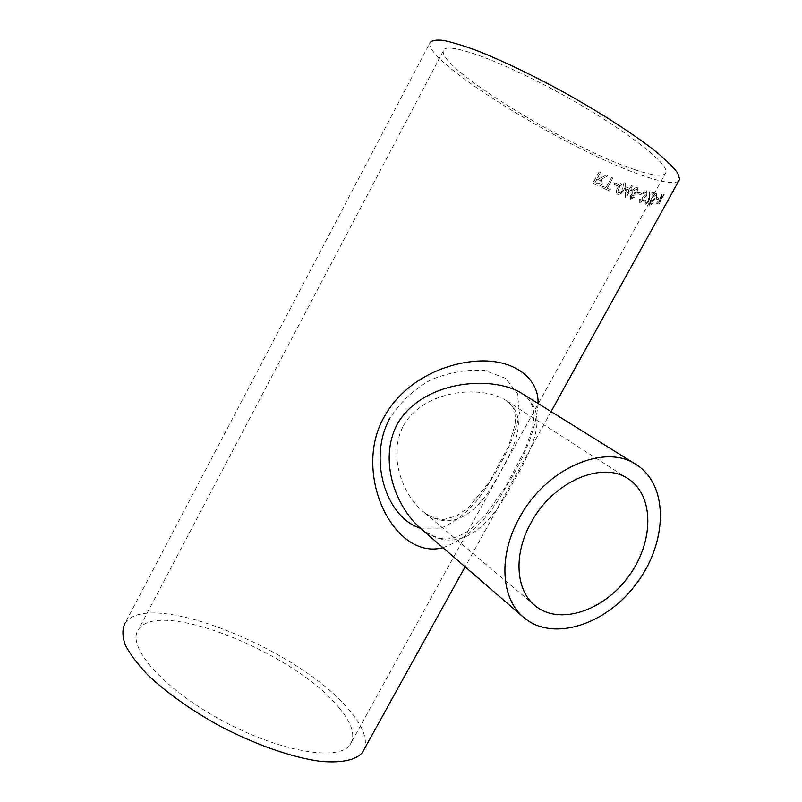 <?xml version="1.0" encoding="UTF-8"?>
<svg xmlns="http://www.w3.org/2000/svg" width="802" height="802" viewBox="0 0 802 802"><rect width="100%" height="100%" fill="white"/><g stroke="black" fill="none" stroke-linecap="round" stroke-linejoin="round"><path stroke-width="0.6" stroke-dasharray="4.01 3.01" d="M339.306 708.076C352.248 723.675 355.817 735.915 350.013 744.787C338.785 761.689 279.367 751.915 220.771 719.845C162.044 687.946 125.974 645.66 138.495 629.47C159.087 597.64 297.171 654.412 339.306 708.076M634.943 169.683C653.991 176.129 664.337 177.011 665.991 172.32C669.038 163.287 620.838 126.395 558.723 92.591C496.638 58.686 444.368 40.792 443.305 50.907C438.453 68.23 571.235 149.082 634.943 169.683M420.328 528.177L441.02 528.097C454.173 522.473 466.122 513.33 476.869 500.648C497.3 473.431 515.475 439.446 519.465 412.519L517.39 393.471L505.731 378.394L484.488 370.394C466.834 369.341 449.05 372.439 431.155 379.707C414.283 389.04 400.599 401.722 390.103 417.772M630.252 195.738L630.893 199.548L634.803 197.362L634.903 194.635L638.051 192.119L637.47 187.628C635.806 187.187 634.262 188.069 632.858 190.295L632.778 193.853L630.121 195.658L630.292 199.217L634.673 197.272L634.773 194.545L637.921 192.029L637.349 187.548C635.675 187.097 634.141 187.989 632.738 190.214L632.648 193.773L630.121 195.658M678.672 181.051C674.422 184.159 662.903 182.495 644.086 176.059C572.448 152.611 424.91 62.837 429.842 43.027L125.022 623.274C148.641 587.645 302.113 650.853 349.852 710.823C362.735 726.121 367.597 738.762 364.459 748.747M656.377 199.076L658.312 199.427L659.084 198.034L657.149 197.683L656.216 198.976L658.312 199.427M652.908 202.665L651.966 203.838L650.492 203.778L651.996 199.608L652.547 201.533L656.367 197.984L656.858 193.472C655.074 193.653 653.319 195.417 651.585 198.766L649.47 203.959L649.901 205.563L653.53 202.976L652.748 202.565L650.773 204.199L650.332 203.688L651.846 199.508L652.387 201.442L656.206 197.883L656.708 193.372C654.923 193.553 653.159 195.317 651.424 198.665L649.309 203.858L649.74 205.472L653.369 202.876L652.748 202.565M645.69 202.796L648.307 201.392L649.72 191.798L653.971 192.961L649.57 191.708L648.156 201.302L645.931 202.906L645.871 200.4L644.928 200.299L645.189 204.289L648.948 201.533L649.831 193.553L652.968 194.405L653.82 192.861M645.841 202.896L646.021 200.5L645.079 200.4L645.329 204.39L649.099 201.623L649.981 193.653L653.129 194.495L653.971 192.961M643.535 193.833L646.061 192.129L646.141 194.926L643.605 196.731L643.104 196.38L642.442 197.783L642.903 200.059L640.888 201.412L640.688 199.187L639.675 199.036L639.755 202.605L643.765 200.38L644.116 197.723L647.034 195.187L646.783 190.746L642.673 193.382L643.535 193.833L645.921 192.039L646.001 194.836L643.465 196.64L642.963 196.29L642.302 197.693L642.763 199.959L640.748 201.322L640.557 199.096L639.535 198.946L639.966 202.685L643.615 200.289L643.976 197.633L646.893 195.097L646.643 190.655L642.542 193.292L643.394 193.743M638.071 193.803L640.898 194.766L641.65 193.402L638.823 192.44L637.941 193.713L640.898 194.766M631.044 188.891L632.116 189.302L631.294 190.806L630.212 190.395L626.252 197.603L625.49 197.312L625.339 188.51L626.161 187.006L629.951 188.48L631.515 185.623L632.608 186.034L630.923 188.811L632.116 189.302M617.781 194.395C620.337 194.605 622.372 193.021 623.886 189.653C625.66 186.966 625.981 184.721 624.848 182.936L621.59 182.896L618.081 187.287C616.297 190.014 616.016 192.28 617.219 194.084L617.67 194.315C620.227 194.525 622.262 192.941 623.776 189.573C625.54 186.886 625.871 184.64 624.738 182.856L621.49 182.816L617.981 187.217C616.197 189.944 615.906 192.209 617.119 194.004L617.67 194.315M614.051 184.41L617.54 185.884L618.282 184.54L614.783 183.067L613.951 184.33L617.54 185.884M607.355 188.3L610.432 189.643L609.7 190.976L602.112 187.628L602.843 186.305L605.991 187.698L611.585 177.473L612.959 178.074L607.264 188.229L610.432 189.643M606.091 175.057L599.846 178.595L597.64 177.643L599.926 178.656L606.091 175.057L607.716 175.778L601.32 179.538L601.821 179.929L601.32 179.538M597.711 177.713L600.538 172.55L599.084 171.879L592.808 183.377L597.229 185.412C599.174 186.505 600.858 185.974 602.282 183.838L601.821 179.929M661.66 197.332L662.141 194.605L661.389 194.495L660.166 199.127L656.547 203.387L657.289 203.507L659.775 200.54L658.873 203.718L659.535 203.788L660.878 199.217L664.427 194.856L663.745 194.796L661.269 197.793M538.072 403.486C536.017 428.629 525.4 456.288 506.222 486.463C489.41 517.851 468.338 538.272 442.985 547.736M403.326 425.892C423.326 390.123 480.208 384.479 505.591 400.208L505.591 400.208C529.771 417.02 515.686 445.461 496.137 479.395C478.253 511.696 452.057 534.473 422.744 511.275L422.744 511.275C401.662 493.14 388.068 455.255 403.326 425.892M420.218 528.077C456.358 557.32 487.977 528.668 509.37 489.19C532.939 447.877 551.525 413.732 521.27 393.03M661.5 197.232L663.745 194.796M663.575 194.696L664.427 194.856M661.389 194.495L659.996 199.026L656.377 203.287L657.119 203.407L659.605 200.44L658.703 203.618L659.364 203.688L660.878 199.217M660.708 199.117L664.256 194.756M661.219 194.395L662.141 194.605M661.109 197.693L661.971 194.505M606.011 174.996L607.716 175.778M601.239 179.478L607.625 175.708M599.084 171.879L592.738 183.317L597.149 185.352C599.094 186.435 600.778 185.914 602.202 183.768L602.282 183.838M602.202 183.768L601.741 179.859M599.014 171.818L600.538 172.55M597.64 177.643L600.457 172.48M597.931 184.049L594.904 182.655L596.919 178.976L600.638 180.831L600.818 183.107L597.931 184.049L600.818 183.107M599.635 180.219L600.718 180.891L600.898 183.167M594.904 182.655L598.001 184.109M596.919 178.976L599.716 180.29M594.974 182.716L596.989 179.036M602.843 186.305L602.031 187.568L609.7 190.976M609.6 190.906L610.332 189.573M602.753 186.234L605.991 187.698M605.901 187.628L611.585 177.473M611.495 177.402L612.959 178.074M607.264 188.229L612.868 177.994M613.951 184.33L614.783 183.067M614.683 182.996L618.282 184.54M617.44 185.803L618.182 184.46M619.154 187.708C620.146 185.282 621.57 183.999 623.405 183.869L622.633 189.122C621.63 191.558 620.217 192.841 618.392 192.971L617.63 191.678L619.264 187.778C620.257 185.352 621.67 184.079 623.515 183.939L622.743 189.202C621.74 191.638 620.327 192.921 618.502 193.051L617.73 191.748L619.264 187.778M626.161 187.006L625.229 188.43L625.37 197.232L626.131 197.523L630.091 190.315L631.294 190.806M631.174 190.716L631.996 189.212M626.051 186.926L629.951 188.48M629.831 188.4L631.515 185.623M631.405 185.543L632.608 186.034M630.923 188.811L632.497 185.954M629.009 189.894L626.693 194.114L626.613 188.971L629.129 189.984L626.803 194.194L626.733 189.051L629.129 189.984M633.78 190.625L636.938 189.082L636.898 191.698L634.081 193.432L633.78 190.625L637.069 189.162L637.029 191.788L634.212 193.513L633.901 190.716M631.174 196.039L633.65 194.946L633.69 196.871L631.535 198.114L631.174 196.039L633.77 195.026L633.811 196.961L631.655 198.204L631.304 196.119M637.941 193.713L638.823 192.44M638.693 192.35L641.65 193.402M640.768 194.675L641.52 193.312M653.109 197.222L656.066 194.836L655.525 197.693L652.948 199.999L653.109 197.222L656.226 194.926L655.685 197.783L653.109 200.099L653.259 197.322M656.216 198.976L657.149 197.683M656.988 197.583L659.084 198.034M658.151 199.337L658.923 197.934M443.305 50.907L138.495 629.47M665.991 172.32L350.013 744.787M551.074 411.586L465.13 566.854M628.177 478.824L505.591 400.208C510.293 403.566 513.15 406.915 514.142 410.253C515.265 413.551 515.566 418.323 515.054 424.579L508.568 446.223L489.691 481.491L469.11 506.974L457.14 515.726L443.486 519.576C436.037 519.225 429.12 516.458 422.744 511.275L534.914 605.53M420.278 528.127C431.957 536.518 441.702 540.047 449.511 538.703C454.243 538.222 460.849 535.435 469.33 530.363L484.809 515.927L505.33 487.195L525.039 449.862L532.648 427.536L534.032 416.539C533.891 405.872 529.661 398.053 521.34 393.07"/><path stroke-width="1.2" d="M390.103 417.772C367.647 457.591 385.331 517.34 420.328 528.177M364.459 748.747L362.293 752.647C355.547 760.116 341.913 763.043 321.412 761.429C292.93 757.92 254.284 744.457 217.312 724.657C189.432 708.938 166.355 692.457 148.079 675.204C137.533 664.206 129.914 654.061 125.202 644.768C122.245 636.187 122.185 629.019 125.022 623.274M678.672 181.051L679.675 179.237L677.71 173.122C673.65 167.558 666.612 160.57 656.597 152.169C634.262 134.375 598.242 111.157 559.335 89.774C529.48 73.744 502.603 60.922 478.704 51.308C464.268 45.894 452.468 42.265 443.316 40.411C435.867 39.599 431.366 40.471 429.842 43.027M442.985 547.736C393.361 560.718 351.747 472.809 384.298 416.679C402.434 383.627 440.168 363.907 476.218 361.171C513.681 358.384 539.004 378.283 538.072 403.486M531.215 522.403C552.989 481.581 602.322 460.488 628.177 478.824C654.783 495.796 653.881 542.533 628.397 576.668C603.375 611.144 559.014 625.891 534.914 605.53C515.566 590.072 513.31 553.821 531.215 522.403M636.116 464.538C668.868 484.899 667.755 541.691 636.938 582.954C606.703 624.638 552.809 642.572 523.626 617.35C500.809 598.633 498.132 555.295 519.576 517.561C545.761 468.398 604.959 442.995 636.116 464.538L521.27 393.03C490.293 374.434 421.341 381.271 397.03 424.559C378.694 459.957 394.965 505.711 420.218 528.077L420.278 528.127M679.675 179.237L551.074 411.586M465.13 566.854L362.293 752.647M523.626 617.35L420.218 528.077"/></g></svg>
